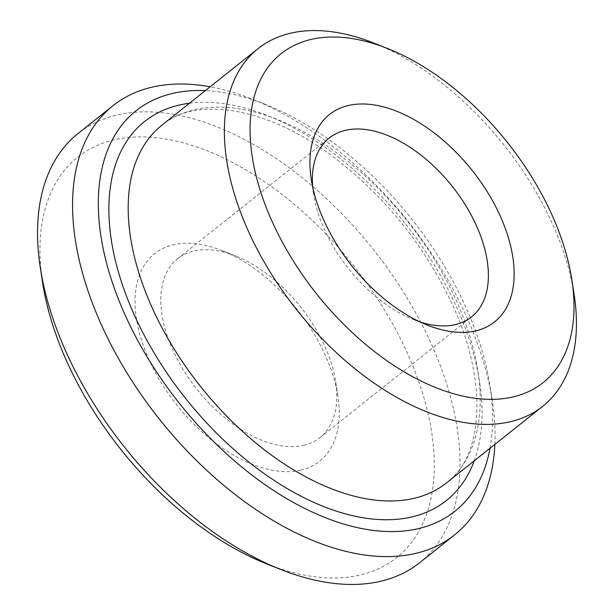 <?xml version="1.0" encoding="UTF-8"?>
<svg xmlns="http://www.w3.org/2000/svg" width="614" height="614" viewBox="0 0 614 614"><rect width="100%" height="100%" fill="white"/><g stroke="black" fill="none" stroke-linecap="round" stroke-linejoin="round"><path stroke-width="0.46" stroke-dasharray="3.07 2.3" d="M303.554 445.327A114.281 66.197 51.5 0 0 319.986 437.559A114.281 66.197 51.5 0 0 335.689 381.747A114.281 66.197 51.5 0 0 235.53 255.954A114.281 66.197 51.5 0 0 177.623 258.755A114.281 66.197 51.5 0 0 187.892 376.958A114.281 66.197 51.5 0 0 303.554 445.327M300.66 470.155A132.563 76.788 51.5 0 0 337.93 396.406A132.563 76.788 51.5 0 0 221.746 250.489A132.563 76.788 51.5 0 0 143.553 346.227A132.563 76.788 51.5 0 0 300.66 470.155M312.672 186.917A114.281 66.197 51.5 0 0 313.501 193.878A114.281 66.197 51.5 0 0 413.659 319.671A114.281 66.197 51.5 0 0 420.252 322.035M266.875 563.967A255.984 148.289 51.5 0 0 359.789 575.095A255.984 148.289 51.5 0 0 410.06 359.274A255.984 148.289 51.5 0 0 172.987 140.399A255.984 148.289 51.5 0 0 42.527 282.187M574.151 294.659A228.554 132.401 51.5 0 0 373.834 43.072M490.049 448.228A255.984 148.289 51.5 0 0 490.064 386.275A255.984 148.289 51.5 0 0 265.708 104.495A255.984 148.289 51.5 0 0 205.322 90.626M494.853 444.406A274.266 158.88 51.5 0 0 492.305 400.927A274.266 158.88 51.5 0 0 251.924 99.023A274.266 158.88 51.5 0 0 210.126 86.797M419.638 562.723A274.266 158.88 51.5 0 0 373.097 249.192A274.266 158.88 51.5 0 0 77.97 133.591M446.555 482.865A228.554 132.401 51.5 0 0 407.765 221.593A228.554 132.401 51.5 0 0 161.827 125.256C194.692 96.237 267.896 105.669 336.986 159.678C384.663 196.941 422.033 242.952 449.08 297.698C489.542 379.391 483.364 456.724 446.555 482.865M474.223 460.83A242.269 140.345 51.5 0 0 405.24 223.603A242.269 140.345 51.5 0 0 189.496 103.229M235.53 255.954L221.746 250.489M335.689 381.747L337.93 396.406M319.986 437.559L471.567 316.87M177.623 258.755L329.204 138.066M413.659 319.671L427.444 325.136M313.501 193.878L311.26 179.219M265.708 104.495L251.924 99.023M490.064 386.275L492.305 400.927"/><path stroke-width="0.92" d="M420.252 322.035A114.281 66.197 51.5 0 0 455.135 324.637A114.281 66.197 51.5 0 0 471.567 316.87A114.281 66.197 51.5 0 0 452.173 186.234A114.281 66.197 51.5 0 0 329.204 138.066A114.281 66.197 51.5 0 0 312.672 186.917M210.126 86.797A274.266 158.88 51.5 0 0 112.953 105.738L77.97 133.591A274.266 158.88 51.5 0 0 40.286 267.527L42.527 282.187A255.984 148.289 51.5 0 0 266.875 563.967L280.659 569.439A274.266 158.88 51.5 0 0 380.212 581.366A274.266 158.88 51.5 0 0 419.638 562.723L454.621 534.871A274.266 158.88 51.5 0 0 494.853 444.406M475.558 330.908A132.563 76.788 51.5 0 0 501.592 219.137A132.563 76.788 51.5 0 0 378.823 105.792A132.563 76.788 51.5 0 0 311.26 179.219A132.563 76.788 51.5 0 0 427.444 325.136A132.563 76.788 51.5 0 0 475.558 330.908M512.79 396.982A210.272 121.802 51.5 0 0 571.903 279.999A210.272 121.802 51.5 0 0 387.618 48.537A210.272 121.802 51.5 0 0 263.583 200.402A210.272 121.802 51.5 0 0 512.79 396.982M387.618 48.537L373.834 43.072A228.554 132.401 51.5 0 0 258.018 48.667A228.554 132.401 51.5 0 0 278.556 285.073A228.554 132.401 51.5 0 0 509.889 421.81A228.554 132.401 51.5 0 0 542.745 406.276A228.554 132.401 51.5 0 0 574.151 294.659L571.903 279.999M205.322 90.626A255.984 148.289 51.5 0 0 129.754 324.975A255.984 148.289 51.5 0 0 418.088 528.685A255.984 148.289 51.5 0 0 490.049 448.228M112.953 105.738A274.266 158.88 51.5 0 0 137.59 389.429A274.266 158.88 51.5 0 0 415.187 553.513A274.266 158.88 51.5 0 0 454.621 534.871M40.286 267.527A274.266 158.88 51.5 0 0 280.659 569.439M258.018 48.667L161.827 125.256A228.554 132.401 51.5 0 0 182.358 361.661A228.554 132.401 51.5 0 0 413.69 498.399A228.554 132.401 51.5 0 0 446.555 482.865L542.745 406.276M189.496 103.229A242.269 140.345 51.5 0 0 145.48 337.631A242.269 140.345 51.5 0 0 411.518 517.019A242.269 140.345 51.5 0 0 474.223 460.83"/></g></svg>
